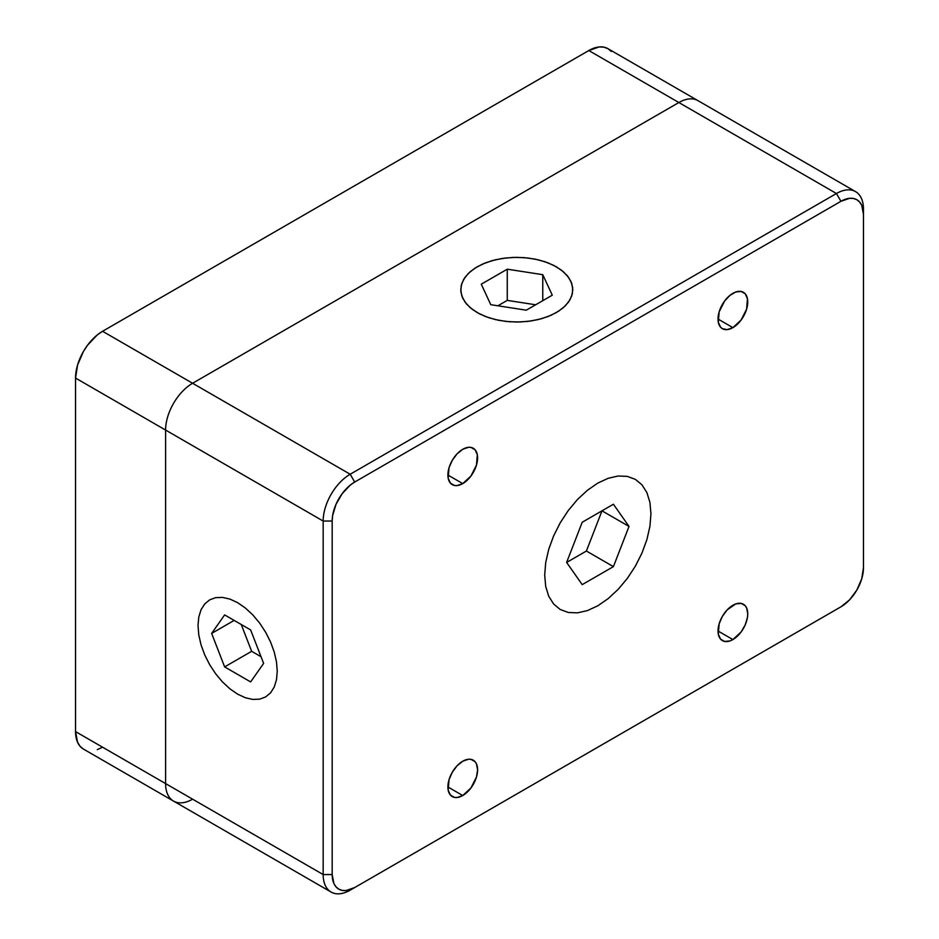 <?xml version="1.0" encoding="UTF-8"?>
<svg xmlns="http://www.w3.org/2000/svg" width="939" height="939" viewBox="0 0 939 939"><rect width="100%" height="100%" fill="white"/><g stroke="black" fill="none" stroke-linecap="round" stroke-linejoin="round"><path stroke-width="1.41" d="M462.751 483.608L447.891 475.028L462.751 483.608A21.01 12.137 -60 0 1 452.246 484.641A21.01 12.137 -60 0 1 449.018 467.81A21.01 12.137 -60 0 1 462.751 449.288A21.01 12.137 -60 0 1 473.256 448.255A21.01 12.137 -60 0 1 476.472 465.087A21.01 12.137 -60 0 1 462.751 483.608L457.058 485.58L454.488 485.475L450.391 483.116L448.173 478.209L449.018 467.81L452.246 460.38L457.058 453.877L462.751 449.288L468.432 447.316L471.002 447.422L475.099 449.781L477.317 454.687L476.472 465.087L471.002 475.944L462.751 483.608M732.889 327.641L718.03 319.06L732.889 327.641A21.01 12.137 -60 0 1 722.384 328.685A21.01 12.137 -60 0 1 719.157 311.842A21.01 12.137 -60 0 1 732.889 293.332A21.01 12.137 -60 0 1 743.395 292.287A21.01 12.137 -60 0 1 746.611 309.131A21.01 12.137 -60 0 1 732.889 327.641L727.197 329.624L722.384 328.685L720.53 327.148L718.312 322.241L719.157 311.842L724.638 300.985L729.99 295.327L735.789 291.982L741.141 291.454L745.237 293.825L747.456 298.719L746.611 309.131L741.141 319.988L732.889 327.641M732.889 639.576L718.03 630.996L732.889 639.576A21.01 12.137 -60 0 1 722.384 640.621A21.01 12.137 -60 0 1 719.157 623.778A21.01 12.137 -60 0 1 732.889 605.268A21.01 12.137 -60 0 1 743.395 604.223A21.01 12.137 -60 0 1 746.611 621.055A21.01 12.137 -60 0 1 732.889 639.576L729.99 640.914L724.638 641.454L720.53 639.083L718.312 634.177L719.157 623.778L722.384 616.348L727.197 609.845L735.789 603.918L741.141 603.39L745.237 605.749L746.611 607.932L747.749 613.836L747.456 617.357L745.237 624.822L741.141 631.924L732.889 639.576M462.751 795.544L447.891 786.964L462.751 795.544A21.01 12.137 -60 0 1 452.246 796.577A21.01 12.137 -60 0 1 449.018 779.746A21.01 12.137 -60 0 1 462.751 761.224A21.01 12.137 -60 0 1 473.256 760.191A21.01 12.137 -60 0 1 476.472 777.023A21.01 12.137 -60 0 1 462.751 795.544L457.058 797.516L454.488 797.411L450.391 795.051L448.173 790.145L449.018 779.746L452.246 772.316L457.058 765.813L462.751 761.224L468.432 759.252L471.002 759.358L475.099 761.717L476.472 763.888L477.599 769.804L476.472 777.023L471.002 787.88L462.751 795.544M863.457 567.837L863.457 209.104A38.206 22.055 120 0 0 836.438 193.516L840.945 201.31L354.696 482.047L350.294 485.076L342.183 493.644L335.974 504.407L332.606 515.711L332.183 521.039L332.183 874.561L333.897 883.517L335.974 886.815L338.768 889.139L342.183 890.395L346.08 890.548L354.696 887.555L840.945 606.817L354.696 887.555A31.832 18.381 -60 0 1 332.183 874.561L323.169 874.561L323.169 521.039L332.183 521.039A31.832 18.381 -60 0 1 354.696 482.047L350.188 474.242L836.438 193.516L840.945 201.31A31.832 18.381 -60 0 1 863.457 214.303L861.744 205.348L859.666 202.061L856.861 199.737L853.445 198.469L849.56 198.317L840.945 201.31L354.696 482.047L350.188 474.242A38.206 22.055 120 0 0 323.169 521.039L332.183 521.039L332.183 874.561L323.169 874.561A38.206 22.055 120 0 0 350.188 890.16L840.945 606.817L849.56 599.868L856.861 590.021L861.744 578.764L863.457 567.837A31.832 18.381 -60 0 1 840.945 606.817L350.188 890.16A38.206 22.055 -60 0 1 331.091 892.05A38.206 22.055 -60 0 1 323.169 874.561L165.593 783.584A38.206 22.055 120 0 0 173.504 801.073A38.206 22.055 -60 0 1 165.593 783.584L323.169 874.561L323.169 521.039L165.593 430.062L165.593 783.584L75.543 731.598L75.543 378.065L323.169 521.039A38.206 22.055 -60 0 1 350.188 474.242L192.601 383.265A38.206 22.055 120 0 0 165.593 430.062A38.206 22.055 -60 0 1 192.601 383.265L350.188 474.242L836.438 193.516L678.862 102.527L192.601 383.265L102.562 331.279L588.812 50.542L836.438 193.516A38.206 22.055 -60 0 1 855.546 191.615A38.206 22.055 -60 0 1 863.457 209.104L863.457 567.837M597.814 605.784L587.45 610.585L577.485 612.85L568.306 612.486L560.254 609.505L553.646 604.023L548.728 596.253L545.712 586.488L544.69 575.102L545.712 562.555L548.728 549.292L553.646 535.852L560.254 522.741L568.306 510.464L577.485 499.489L587.45 490.252L597.814 483.092L608.179 478.28L618.144 476.014L627.334 476.39L635.386 479.371L641.994 484.853L646.901 492.623L649.929 502.377L650.95 513.762L649.929 526.321L646.901 539.573L641.994 553.012L635.386 566.123L627.334 578.401L618.144 589.375L608.179 598.613L597.814 605.784L587.45 610.585L577.485 612.85L568.306 612.486L560.254 609.505L553.646 604.023L548.728 596.253L545.712 586.488L544.69 575.102L545.712 562.555L548.728 549.292L553.646 535.852L560.254 522.741L568.306 510.464L577.485 499.489L587.45 490.252L597.814 483.092L608.179 478.28L618.144 476.014L627.334 476.39L635.386 479.371L641.994 484.853L646.901 492.623L649.929 502.377L650.95 513.762L649.929 526.321L646.901 539.573L641.994 553.012L635.386 566.123L627.334 578.401L618.144 589.375L608.179 598.613L597.814 605.784M237.626 602.662L245.361 608.003L252.791 614.892L259.645 623.073L265.643 632.24L270.573 642.018L274.235 652.042L276.489 661.925L277.251 671.279L276.489 679.766L274.235 687.055L270.573 692.853L265.643 696.938L259.645 699.156L252.791 699.426L245.361 697.747L237.626 694.156L229.902 688.815L222.473 681.925L215.618 673.744L209.608 664.589L204.69 654.812L201.028 644.788L198.775 634.905L198.012 625.538L198.775 617.052L201.028 609.763L204.69 603.977L209.608 599.88L215.618 597.662L222.473 597.392L229.902 599.082L237.626 602.662L245.361 608.003L252.791 614.892L259.645 623.073L265.643 632.24L270.573 642.018L274.235 652.042L276.489 661.925L277.251 671.279L276.489 679.766L274.235 687.055L270.573 692.853L265.643 696.938L259.645 699.156L252.791 699.426L245.361 697.747L237.626 694.156L229.902 688.815L222.473 681.925L215.618 673.744L209.608 664.589L204.69 654.812L201.028 644.788L198.775 634.905L198.012 625.538L198.775 617.052L201.028 609.763L204.69 603.977L209.608 599.88L215.618 597.662L222.473 597.392L229.902 599.082L237.626 602.662M556.393 266.817L563.365 271.711L568.541 277.31L571.734 283.378L572.802 289.693L571.734 295.996L568.541 302.065L563.365 307.663L556.393 312.57L547.907 316.584L538.211 319.577L527.706 321.42L516.779 322.042L505.839 321.42L495.334 319.577L485.639 316.584L477.153 312.57L470.181 307.663L465.005 302.065L461.824 295.996L460.744 289.693L461.824 283.378L465.005 277.31L470.181 271.711L477.153 266.817L485.639 262.791L495.334 259.798L505.839 257.967L516.779 257.345L527.706 257.967L538.211 259.798L547.907 262.791L556.393 266.817M611.277 51.434L607.909 48.652L603.824 47.138L599.152 46.95L588.812 50.542L678.862 102.527A38.206 22.055 -60 0 1 697.959 100.637A38.206 22.055 120 0 0 678.862 102.527L192.601 383.265L102.562 331.279A38.206 22.055 120 0 0 75.543 378.065L165.593 430.062L165.593 783.584L75.543 731.598A38.206 22.055 120 0 0 83.454 749.087L331.091 892.05M241.253 624.505L251.652 651.302L261.019 656.713L251.652 651.302L224.632 666.901L251.652 651.302L241.253 624.505M250.631 629.916L263.624 663.415L250.631 681.914L224.632 666.901L211.639 633.402L234.151 620.409L211.639 633.402L224.632 614.916L211.639 633.402L224.632 666.901L250.631 681.914L263.624 663.415L250.631 629.916L224.632 614.916L250.631 629.916M192.601 799.183A38.206 22.055 -60 0 1 173.504 801.073M855.546 191.615L607.909 48.652A38.206 22.055 120 0 0 588.812 50.542L102.562 331.279L97.292 334.918L87.55 345.2L83.454 351.444L77.597 364.942L75.543 378.065L75.543 731.598L77.597 742.338L80.097 746.294L83.454 749.087M97.292 749.639L102.562 747.186M566.628 562.449L586.394 551.029L601.993 510.828L629.013 526.427L601.993 510.828L586.394 551.029L613.413 566.628L586.394 551.029L566.628 562.449L582.215 522.248L566.628 562.438L582.215 584.633L566.628 562.438M613.413 504.231L629.013 526.427L613.413 566.628L582.215 584.633L613.413 566.628L629.013 526.427L613.413 504.231L582.215 522.248L613.413 504.231M535.664 304.776L507.26 300.386L497.881 305.797L507.26 300.386L507.26 269.188L507.26 300.386L535.664 304.776M552.285 295.186L526.286 310.187L490.78 304.694L481.261 284.2L507.26 269.188L542.765 274.681L542.765 300.68L542.765 274.681L507.26 269.188L481.261 284.2L490.78 304.694L526.286 310.187L552.285 295.186L542.765 274.681L552.285 295.186M570.9 281.313L572.684 287.569L572.332 293.907L569.832 300.093L565.301 305.868L558.905 311.02L550.888 315.351L541.557 318.708L531.274 320.938L520.441 321.971L509.466 321.76L498.762 320.328L488.761 317.711L479.829 314.013L472.317 309.377L466.519 304.001L462.657 298.062L460.861 291.806L461.225 285.468L463.713 279.294L468.244 273.519L474.653 268.354L482.669 264.023L491.989 260.678L502.271 258.436L513.105 257.403L524.091 257.615L534.784 259.058L544.796 261.676L553.717 265.373L561.229 269.998L567.027 275.385L570.9 281.313M836.438 609.423L840.945 606.817"/></g></svg>

